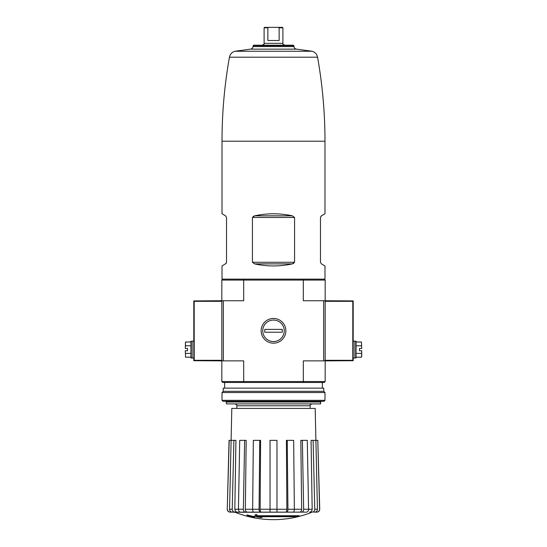 <?xml version="1.0" encoding="UTF-8"?>
<svg xmlns="http://www.w3.org/2000/svg" width="547" height="547" viewBox="0 0 547 547"><rect width="100%" height="100%" fill="white"/><g stroke="black" fill="none" stroke-linecap="round" stroke-linejoin="round"><path stroke-width="0.82" d="M253.282 216.338L254.663 215.833L252.427 217.46L294.573 217.46L292.337 215.833C279.777 213.104 267.223 213.104 254.663 215.833L292.337 215.833M226.157 263.387L222.014 265.958L222.014 279.134L324.986 279.134L324.986 265.958L321.417 263.893L320.474 262.266L320.474 217.46L321.417 215.833L324.986 213.774L324.986 141.215C324.98 112.997 322.504 84.99 317.561 57.203C316.891 54.174 315.072 52.191 312.111 51.261L296.72 49.148L250.28 49.148L234.889 51.261L312.111 51.261M293.718 263.394L292.337 263.893L294.573 262.266L294.573 217.46M225.583 263.893L226.526 262.266L226.526 217.46L225.583 215.833L222.014 213.774L222.014 141.215L324.986 141.215M320.843 216.345L321.417 215.833M254.663 263.893C267.223 266.628 279.777 266.628 292.337 263.893L254.663 263.893L252.427 262.266L252.427 217.46M222.766 279.134L221.829 280.078L221.829 300.747L243.682 300.747L243.682 280.078L303.318 280.078L303.318 300.747L323.667 300.747L323.667 360.876L303.318 360.876L303.318 381.546L325.171 381.546L325.171 360.876L323.667 360.876M221.829 381.546L243.682 381.546L243.935 382.483L222.766 382.483L221.829 381.546L221.829 300.747L193.809 300.912L194.206 301.308L221.829 301.308M299.25 516.293L256.509 516.293A101.605 8.855 -90 0 0 256.926 515.185A98.446 74.857 90 0 1 255.292 515.267A101.311 8.827 90 0 1 254.793 516.505A101.701 101.318 90 0 0 260.434 517.496A100.669 76.553 -90 0 0 262.034 517.421A101.421 101.031 -90 0 1 257.48 516.71L297.595 516.71A102.706 102.706 0 0 0 299.25 516.293L299.25 515.732L256.734 515.732M256.926 515.185L256.926 514.618A98.446 74.857 90 0 1 255.292 514.706A101.311 8.827 90 0 1 254.793 515.944L254.793 516.505M255.292 515.267L255.292 514.706M262.034 517.421L262.034 516.853A101.421 101.031 -90 0 1 260.981 516.71M254.519 517.421L254.519 516.628A102.104 102.104 0 0 1 247.005 514.912L247.005 515.705A102.33 102.33 0 0 0 254.519 517.421M254.519 517.195A102.104 102.104 0 0 1 247.005 515.472M311.858 512.265A103.349 103.349 0 0 1 273.5 519.65C260.242 519.629 247.463 517.168 235.142 512.265L304.583 512.136M242.417 512.136L293.274 512.136C293.944 511.958 294.307 510.994 294.354 509.243L293.664 440.356L286.402 440.356L286.86 509.264L286.402 440.356M286.854 512.136C287.524 511.958 287.879 510.994 287.934 509.243L301.664 509.264L300.816 440.356L307.284 440.356L308.563 509.243C308.467 510.994 307.804 511.958 306.566 512.136L301.65 512.136C302.888 511.958 303.551 510.994 303.647 509.243L312.18 509.264L311.065 440.356L317.8 440.356L319.612 509.243C319.475 510.994 318.532 511.958 316.788 512.136L313.985 512.136M301.65 512.136L292.201 512.136M261.22 512.136L270.027 512.136L270.027 509.243L276.973 509.243L276.973 440.356L270.027 440.356L270.027 509.243L260.14 509.264C260.194 511.007 260.557 511.965 261.22 512.136L253.726 512.136C253.056 511.958 252.693 510.994 252.646 509.243L259.066 509.243L259.757 440.356L253.336 440.356L252.646 509.243L245.336 509.264C245.439 511.007 246.102 511.965 247.333 512.136L254.799 512.136M247.333 512.136L240.434 512.136C239.196 511.958 238.533 510.994 238.437 509.243L243.353 509.243L244.632 440.356L239.716 440.356L238.437 509.243L234.82 509.264C234.957 511.007 235.825 511.965 237.432 512.136M235.142 512.265L232.181 512.136L234.841 512.136C233.227 511.958 232.359 510.994 232.229 509.243L233.904 440.356L229.063 440.356L227.258 509.243L229.2 440.356M234.772 512.136L230.212 512.136C228.468 511.958 227.525 510.994 227.388 509.243M285.78 512.136C286.443 511.965 286.806 511.007 286.86 509.264L276.973 509.264L276.973 512.136M287.243 440.356L287.934 509.243M302.368 440.356L303.647 509.243M301.664 509.264C301.561 511.007 300.898 511.965 299.667 512.136M312.159 512.136C313.773 511.958 314.641 510.994 314.771 509.243L317.431 509.243L315.188 408.411L231.812 408.411L229.569 509.243L232.229 509.243M313.096 440.356L314.771 509.243M312.18 509.264C312.043 511.007 311.175 511.965 309.568 512.136M317.431 509.243C317.308 510.994 316.433 511.958 314.819 512.136M317.8 440.356L319.742 509.243C319.612 510.994 318.669 511.958 316.925 512.136M234.82 509.264L235.935 440.356L233.904 440.356M232.181 512.136C230.567 511.958 229.692 510.994 229.569 509.243M245.336 509.264L246.184 440.356L244.632 440.356M243.353 509.243C243.449 510.994 244.112 511.958 245.35 512.136M260.14 509.264L260.598 440.356L259.757 440.356M259.066 509.243C259.121 510.994 259.476 511.958 260.146 512.136M324.234 279.134L325.171 280.078L325.171 360.876L353.191 360.705L352.794 360.309L352.794 301.308L353.191 300.912L323.667 300.747M261.138 330.812A12.362 12.362 0 0 0 279.681 341.513A12.362 12.362 0 0 0 279.681 320.104A12.362 12.362 0 0 0 261.138 330.812M223.333 300.747L223.333 360.876L243.682 360.876L243.682 381.546L303.318 381.546L303.065 382.483L324.234 382.483L325.171 381.546M223.333 360.876L193.809 360.705L193.809 300.912M243.935 382.483L303.065 382.483M303.065 279.134L303.318 280.078L325.171 280.078M221.829 280.078L243.682 280.078L243.935 279.134M320.624 402.024L226.376 402.024L226.376 403.905L320.624 403.905L320.624 402.024L321.376 401.272M293.862 45.668L293.349 45.203L253.651 45.203L253.138 45.668L293.862 45.668L293.944 46.577C294.211 48.143 295.134 49.004 296.72 49.148M194.206 301.308L194.206 360.309L193.809 360.705M193.645 358.053L192.141 358.053L192.141 341.143L193.645 341.143M185.46 342.388L185.303 348.473L187.532 348.473L187.532 350.73L185.283 350.73L185.556 357.191L190.917 357.191M192.141 357.964L190.917 357.964L190.917 341.239L192.141 341.239M190.917 342.005L185.556 342.005L185.303 348.473M190.917 345.8L185.556 345.8M185.303 350.73L185.556 357.191M190.917 353.396L185.556 353.396M353.191 360.705L353.191 300.912M353.355 341.143L354.859 341.143L354.859 358.053L353.355 358.053M356.083 357.191L361.444 357.191L361.717 356.179L361.717 350.73L359.468 350.73L359.468 348.473L361.697 348.473L361.444 342.005L356.083 342.005M354.859 341.239L356.083 341.239L356.083 357.964L354.859 357.964M361.54 356.815L361.697 350.73M356.083 353.396L361.444 353.396M356.083 345.8L361.444 345.8M361.697 348.473L361.444 342.005M222.014 400.336L222.957 401.272L324.043 401.272L324.986 400.336L324.986 392.534L222.014 392.534L222.014 400.336L324.986 400.336M222.014 392.534L223.238 391.317L323.762 391.317L324.986 392.534M223.238 391.317L223.238 388.117L323.762 388.117L323.762 391.317M273.5 341.56A10.755 10.755 0 0 1 264.187 325.431A10.755 10.755 0 0 1 282.813 325.431A10.755 10.755 0 0 1 273.5 341.56M264.762 332.22L264.762 329.403L282.238 329.403L282.238 332.22L264.762 332.22M284.775 45.203C282.997 44.334 282.368 43.712 282.895 43.322L264.105 43.322L264.105 27.822L264.577 27.35L268.536 27.432M267.914 27.788L268.686 27.35L282.423 27.35L282.895 27.822L279.134 27.822L279.134 40.505L267.866 40.505L267.866 27.822L264.105 27.822M278.314 27.35L279.134 27.822M236.858 408.411L236.858 405.785L310.142 405.785C309.766 405.197 310.395 404.568 312.022 403.905M222.014 141.215C222.02 112.997 224.496 84.99 229.439 57.203L317.561 57.203M253.138 45.668L253.056 46.577L293.944 46.577M252.427 262.266L294.573 262.266M194.206 360.309L221.829 360.309M352.794 301.308L325.171 301.308M352.794 360.309L325.171 360.309M310.142 408.411L310.142 405.785M322.354 388.117L322.354 382.483M224.646 388.117L224.646 382.483M236.858 405.785C237.234 405.197 236.605 404.568 234.978 403.905M226.376 402.024L225.624 401.272M227.258 509.243C227.388 510.994 228.331 511.958 230.075 512.136M229.439 57.203C230.109 54.174 231.928 52.191 234.889 51.261M253.056 46.577C252.789 48.143 251.866 49.004 250.28 49.148M264.105 43.322C264.632 43.712 264.003 44.334 262.225 45.203M282.895 43.322L282.895 27.822"/></g></svg>
